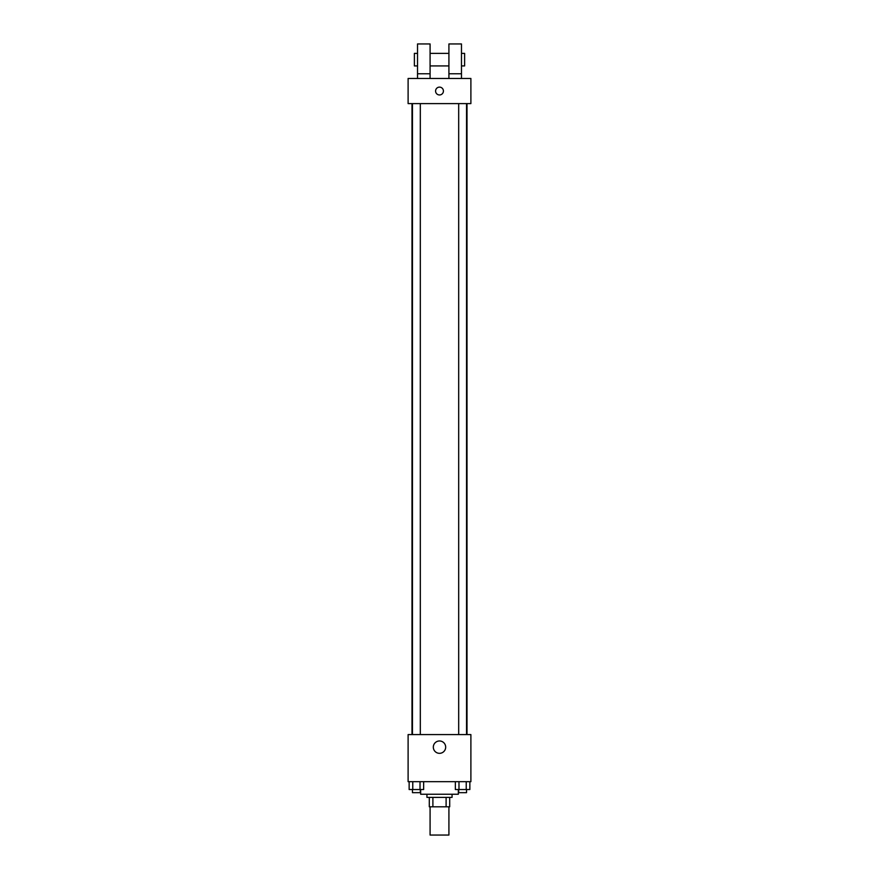 <?xml version="1.0" encoding="UTF-8"?>
<svg xmlns="http://www.w3.org/2000/svg" width="879" height="879" viewBox="0 0 879 879"><rect width="100%" height="100%" fill="white"/><g stroke="black" fill="none" stroke-linecap="round" stroke-linejoin="round"><path stroke-width="1.32" d="M430.084 806.801L430.084 835.05L448.916 835.05L448.916 806.801M446.103 797.374L446.103 806.801L429.293 806.801L429.293 797.374M446.103 806.801L449.707 806.801L449.707 797.374L449.707 806.801M452.059 794.242L452.059 797.374L426.941 797.374L426.941 794.242M432.897 797.374L432.897 806.801M420.667 789.529L420.667 794.242L458.333 794.242L458.333 789.529M470.891 781.684L408.109 781.684L408.109 734.591L470.891 734.591L470.891 781.684M445.675 747.15A6.175 6.175 0 0 1 436.413 752.501A6.175 6.175 0 0 1 436.413 741.799A6.175 6.175 0 0 1 445.675 747.15M467.002 103.601L467.002 734.591M458.684 734.591L458.684 103.601M420.316 103.601L420.316 734.591M470.891 103.601L408.109 103.601L408.109 78.484L470.891 78.484L470.891 103.601M439.5 87.12A3.923 3.923 0 0 1 442.895 92.998A3.923 3.923 0 0 1 436.105 92.998A3.923 3.923 0 0 1 439.5 87.12M417.525 78.484L417.525 43.95L430.084 43.95L430.084 78.484M430.084 65.925L448.916 65.925M448.916 78.484L448.916 43.95L461.475 43.95L461.475 78.484M461.475 65.925L464.617 65.925L464.617 53.366L461.475 53.366M417.525 53.366L414.383 53.366L414.383 65.925L417.525 65.925M417.525 73.77L430.084 73.77M448.916 73.77L461.475 73.77M469.858 781.684L469.858 789.529L455.355 789.529L455.355 781.684M466.233 781.684L466.233 789.529M458.981 781.684L458.981 789.529M466.529 789.529L466.529 792.671L458.684 792.671L458.684 789.529M423.645 781.684L423.645 789.529L409.142 789.529L409.142 781.684M420.019 781.684L420.019 789.529M412.767 781.684L412.767 789.529M420.316 789.529L420.316 792.671L412.471 792.671L412.471 789.529M411.998 103.601L411.998 734.591M466.529 734.591L466.529 103.601M412.471 103.601L412.471 734.591M430.084 53.366L448.916 53.366"/></g></svg>
